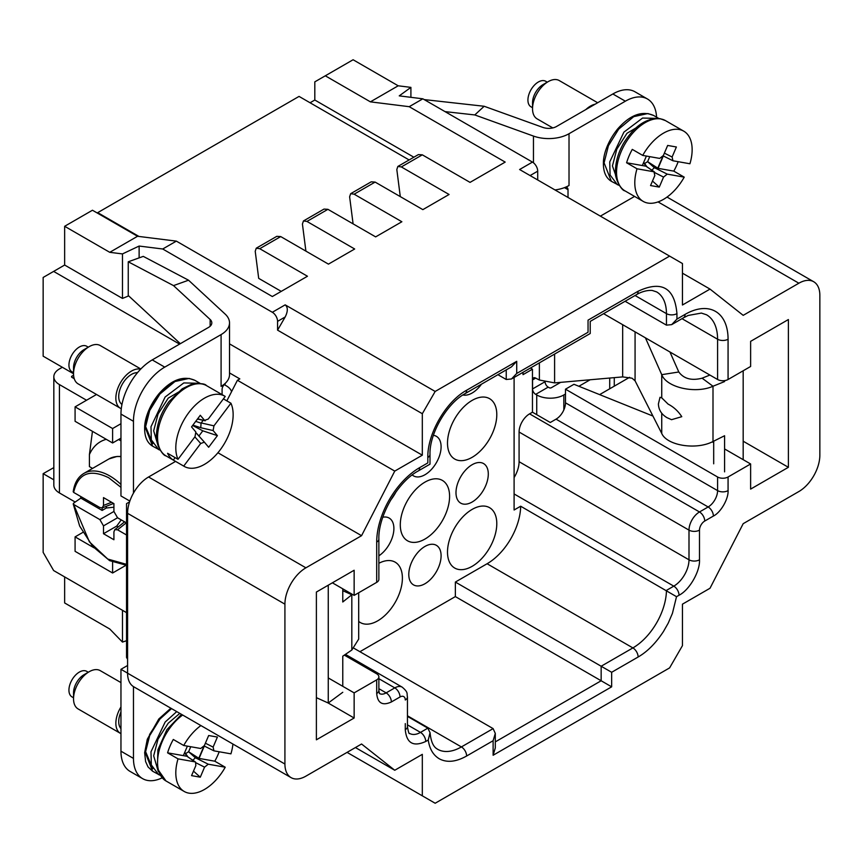 <?xml version="1.0" encoding="UTF-8"?>
<svg xmlns="http://www.w3.org/2000/svg" width="863" height="863" viewBox="0 0 863 863"><rect width="100%" height="100%" fill="white"/><g stroke="black" fill="none" stroke-linecap="round" stroke-linejoin="round"><path stroke-width="1.29" d="M638.135 657.002A7.422 4.283 -120 0 0 632.892 647.919L601.155 666.236L611.651 672.288L638.135 657.002C647.304 651.727 655.74 643.237 663.453 631.533L668.264 623.054L672.428 613.356L676.516 596.689L679.041 595.233C689.418 590.087 700.217 571.317 699.494 559.807L699.494 530.13A7.422 4.283 180 0 1 688.998 530.13L688.998 559.807A7.422 4.283 0 0 0 699.494 559.807M462.913 394.984A22.848 13.193 120 0 0 472.147 392.999A22.848 13.193 120 0 0 481.478 384.186M472.147 566.322A34.854 20.129 120 0 0 494.92 535.599A34.854 20.129 120 0 0 489.569 507.671A34.854 20.129 120 0 0 472.147 509.397A34.854 20.129 120 0 0 449.375 540.109A34.854 20.129 120 0 0 454.715 568.048A34.854 20.129 120 0 0 472.147 566.322M424.941 583.755A22.848 13.193 120 0 0 439.871 563.625A22.848 13.193 120 0 0 436.365 545.319A22.848 13.193 120 0 0 424.941 546.452A22.848 13.193 120 0 0 410.022 566.581A22.848 13.193 120 0 0 413.528 584.887A22.848 13.193 120 0 0 424.941 583.755M358.695 621.414A34.854 20.129 120 0 0 360.313 622.547A34.854 20.129 120 0 0 377.746 620.821A34.854 20.129 120 0 0 400.518 590.098A34.854 20.129 120 0 0 395.178 562.169A34.854 20.129 120 0 0 378.868 563.28M472.147 502.007A22.848 13.193 120 0 0 487.066 481.878A22.848 13.193 120 0 0 483.571 463.571A22.848 13.193 120 0 0 472.147 464.704A22.848 13.193 120 0 0 457.217 484.833A22.848 13.193 120 0 0 460.723 503.14A22.848 13.193 120 0 0 472.147 502.007M424.941 539.062A34.854 20.129 120 0 0 447.714 508.35A34.854 20.129 120 0 0 442.374 480.411A34.854 20.129 120 0 0 424.941 482.137A34.854 20.129 120 0 0 402.169 512.859A34.854 20.129 120 0 0 407.519 540.788A34.854 20.129 120 0 0 424.941 539.062M378.868 555.815A22.848 13.193 120 0 0 392.87 535.653A22.848 13.193 120 0 0 389.17 518.07A22.848 13.193 120 0 0 382.805 517.217M472.147 457.314A34.854 20.129 120 0 0 494.92 426.592A34.854 20.129 120 0 0 489.569 398.663A34.854 20.129 120 0 0 472.147 400.389A34.854 20.129 120 0 0 449.375 431.112A34.854 20.129 120 0 0 454.715 459.04A34.854 20.129 120 0 0 472.147 457.314M412.244 474.952A22.848 13.193 120 0 0 413.528 475.88A22.848 13.193 120 0 0 424.941 474.758A22.848 13.193 120 0 0 439.871 454.628A22.848 13.193 120 0 0 436.365 436.322A22.848 13.193 120 0 0 433.399 435.33M390.486 500.367A34.854 20.129 120 0 0 396.139 491.673M505.189 162.093L409.213 106.688L422.848 98.814L532.46 162.093L519.602 169.515L669.602 256.106L435.168 391.457L285.178 304.855L272.33 312.277L162.719 248.997L176.354 241.122L272.33 296.527L307.465 276.246L259.741 248.695L280.723 236.581L328.447 264.132L354.671 248.997L306.948 221.435L327.918 209.331L375.642 236.883L401.867 221.748L354.143 194.186L375.125 182.082L422.848 209.633L449.073 194.488L401.349 166.937L422.32 154.833L470.044 182.384L505.189 162.093M409.213 106.688L370.4 101.845L325.297 75.804L314.812 81.856L314.812 100.022L413.852 157.206M422.32 154.833L418.404 154.585L397.843 166.451L401.349 166.937M400.292 196.613L396.818 169.547L397.843 166.451M375.125 182.082L371.198 181.834L350.648 193.7L354.143 194.186M353.096 223.862L349.623 196.796L350.648 193.7M305.901 251.111L302.428 224.046L303.452 220.95L324.003 209.083L327.918 209.331M303.452 220.95L306.948 221.435M281.252 291.381L258.695 278.361L255.221 251.306L256.246 248.199L276.807 236.333L280.723 236.581M256.246 248.199L259.741 248.695M137.551 236.279L92.449 210.238L64.649 226.289L109.752 252.32L137.551 236.279L176.354 241.122M272.33 312.277A7.422 4.283 60 0 1 277.573 321.36L277.573 330.141L422.32 413.711L422.32 455.189L229.515 343.873M139.126 257.875L139.126 246.052L162.719 248.997M277.573 330.141L285.178 316.969C288.005 311.295 288.005 307.26 285.178 304.855M435.168 391.457L422.32 413.711M669.602 256.106L682.45 263.528L682.45 305.006L710.012 289.094L743.194 315.351L798.868 283.215A29.666 17.131 -60 0 1 813.701 281.737A29.666 17.131 -60 0 1 819.85 295.319L819.85 455.189A29.666 17.131 -60 0 1 798.868 491.532L743.194 523.668L710.012 588.253L682.45 604.165L682.45 645.643L669.602 667.897L435.168 803.248L422.32 795.826L422.32 754.348L394.758 770.26L361.565 744.003L305.901 776.15A29.666 17.131 -60 0 1 291.058 777.617A29.666 17.131 -60 0 1 284.919 764.035L284.919 604.165A29.666 17.131 -60 0 1 305.901 567.822L361.565 535.686L394.758 471.101L422.32 455.189M652.935 416.052L573.96 384.294L565.492 389.191L717.585 476.991A7.422 4.283 0 0 0 728.07 476.991L750.627 463.97L750.627 489.105L788.383 467.304L788.383 319.547L750.627 341.349L750.627 366.473L728.07 379.493L728.07 339.224A60.82 35.113 120 0 0 685.071 314.391L676.937 319.094L676.937 313.636C674.639 287.746 661.705 280.27 638.135 291.23L588.048 320.151C590.875 321.78 590.875 321.78 588.048 320.151L588.048 332.255C590.875 333.895 590.875 333.895 588.048 332.255L516.721 373.442L516.721 361.327L466.635 390.238C446.128 401.414 427.304 433.582 427.832 457.466L427.832 462.913C430.659 464.542 430.659 464.542 427.832 462.913L419.698 467.606A60.82 35.113 120 0 0 376.7 542.093L376.7 582.363L354.143 595.384L354.143 570.249L316.387 592.05L316.387 739.807L354.143 718.016L354.143 692.881L376.7 679.861L376.7 693.485C377.584 703.183 382.482 706.01 391.381 701.964L400.033 696.97A7.422 4.283 -120 0 0 394.79 687.887A14.833 8.565 -60 0 1 402.201 687.153L345.427 654.37M713.388 516.052A7.422 4.283 -120 0 0 708.145 506.969L556.052 419.159L550.281 422.492L532.46 412.201L529.569 413.862A14.833 8.565 120 0 0 519.084 432.029L688.998 530.13A14.833 8.565 -60 0 1 699.494 511.964A7.422 4.283 60 0 1 704.737 521.047L713.388 516.052C720.756 512.503 728.599 498.857 728.07 490.616L728.07 476.991M405.276 723.615L405.276 729.667C406.527 743.172 413.345 747.11 425.729 741.479L428.253 740.023C429.558 748.998 433.291 755.287 439.45 758.879C447.056 762.87 456.117 761.921 466.635 756.01L493.118 740.724L493.118 755.254L611.651 686.829L611.651 672.288M530.098 175.567L537.703 171.176A7.422 4.283 -120 0 0 532.46 162.093M370.4 101.845L398.199 85.793L410.907 87.379L399.245 95.869L422.848 98.814M537.703 171.176L537.703 179.957M310.065 102.762L314.812 100.022M398.199 85.793L353.096 59.752L325.297 75.804M409.116 159.946L299.051 96.408L97.713 212.643L138.954 236.451M139.126 246.052L122.47 253.916L109.752 252.32M122.47 253.916L122.47 298.425L128.695 295.901M179.58 344.11L53.635 271.403L64.649 265.038L122.47 298.425M394.758 471.101L237.422 380.27L239.817 378.889L229.515 372.935M226.84 400.864L237.422 380.27M361.565 535.686L217.918 452.751M305.901 567.822L148.565 476.991L175.567 461.403M148.565 476.991A29.666 17.131 120 0 0 127.584 513.323L284.919 604.165M284.919 764.035L127.584 673.194L127.584 513.323M127.584 673.194A29.666 17.131 120 0 0 133.733 686.775L291.058 777.617M394.758 770.26L355.427 747.552M53.83 467.606L43.15 473.668L43.15 552.385L53.635 570.551L126.537 612.644M422.32 795.826L347.066 752.374M600.368 216.138L634.564 196.408M710.012 289.094L682.45 273.183M788.383 467.304L743.172 441.209M614.273 377.638L614.273 386.16L629.58 377.314M614.273 386.16L599.623 394.618M712.299 441.845L713.69 442.654M724.586 448.943L750.627 463.97M611.651 686.829L601.155 680.767L601.155 666.236L455.362 582.061L487.099 563.744A47.465 27.4 120 0 0 520.659 506.214L676.516 596.689M354.013 648.296L493.118 728.609L495.297 733.41L495.297 747.941L493.118 755.254M495.297 733.41L493.118 740.724M428.253 740.023L430.044 732.676L427.832 728.156L407.455 716.387M344.326 655.114L376.7 673.809A7.422 4.283 180 0 1 378.868 676.829A7.422 4.283 180 0 1 376.7 679.861M328.253 677.93L354.143 692.881M327.983 702.903L354.143 718.016M332.384 582.816L354.143 595.384M419.698 467.606A7.422 4.283 60 0 1 418.167 471.004C397.767 481.834 378.048 515.988 378.868 539.062L378.868 579.332A7.422 4.283 180 0 1 376.7 582.363M466.635 390.238A7.422 4.283 60 0 1 465.103 393.636L511.479 366.861L516.721 361.327M497.919 374.693L506.236 379.493L511.479 378.976L516.721 373.442M625.092 301.263L666.452 325.146L671.694 324.628L676.937 319.094M728.07 339.224A7.422 4.283 180 0 1 717.585 339.224L717.585 379.493A7.422 4.283 0 0 0 728.07 379.493M717.585 379.493L603.593 313.679M410.907 87.379L410.907 97.325M140.82 368.986L100.237 345.545A22.114 12.772 120 0 0 89.18 346.646A22.114 12.772 120 0 0 80.626 354.52A22.114 12.772 120 0 0 73.538 373.733L43.15 356.182L43.15 277.454L53.635 271.403M64.649 265.038L64.649 226.289M53.83 479.828L43.15 473.668M122.47 610.292L122.47 642.083L109.752 628.998L64.649 602.957L64.649 576.915M122.47 642.083L126.537 640.713M532.46 412.201L532.46 369.202L530.432 368.037M556.052 419.159A13.355 7.713 120 0 0 565.492 402.816L565.492 389.191M519.084 432.029L519.084 461.705L688.998 559.807A21.51 12.416 120 0 1 673.787 586.15L514.1 493.949M514.1 477.584A21.51 12.416 120 0 0 519.084 461.705M495.297 741.889L601.155 680.767L455.362 596.592L359.914 651.705M129.579 501.888L126.537 503.636L126.537 657.455L127.584 659.267M523.01 372.309L523.01 374.65L532.46 369.202M514.1 377.465L514.1 510.001L520.659 506.214M455.362 582.061L455.362 596.592M75.189 502.039L59.439 492.946L59.439 384.585L86.548 400.238M231.575 391.662A19.169 11.068 180 0 0 226.257 385.793L224.315 384.661M112.611 428.533L112.611 442.978L75.081 421.306L75.081 406.861L112.611 428.533L120.96 423.711M120.96 438.167L112.611 442.978M96.516 394.477L75.081 406.861M74.25 378.684L71.953 377.368A1.478 0.852 -0 0 1 71.521 376.764A1.478 0.852 -0 0 1 71.953 376.16L71.953 377.368M73.592 375.211L71.953 376.16M62.341 367.26L59.439 368.933A19.169 11.068 180 0 0 53.83 376.764A19.169 11.068 180 0 0 59.439 384.585M53.83 376.764L53.83 485.114A19.169 11.068 -0 0 0 59.439 492.946M112.611 562.158L112.611 573L75.081 551.328L75.081 536.883L93.873 547.735M82.891 532.374L75.081 536.883M125.933 565.308L112.611 573M129.849 501.079L120.96 495.945L120.96 414.078A44.24 25.534 -60 0 1 152.233 359.903L208.576 327.379A11.057 6.386 -0 0 0 211.813 322.859A11.057 6.386 -0 0 0 210.141 319.483L173.528 285.61L188.544 280.205L143.269 256.376L128.253 261.791L173.528 285.61M162.115 777.854A44.24 25.534 -60 0 1 142.632 778.653L130.119 771.436A44.24 25.534 -60 0 1 120.96 751.188L120.96 669.31L127.584 665.492M188.544 280.205L225.146 314.078A28.749 16.602 180 0 1 229.515 322.859A28.749 16.602 180 0 1 221.09 334.596L164.747 367.131L152.233 359.903M120.96 414.078L133.463 421.306A44.24 25.534 -60 0 1 164.747 367.131M133.463 421.306L133.463 493.107M222.093 394.618L222.093 389.396A4.423 2.557 -60 0 1 225.221 383.981L224.79 383.744A28.749 16.602 180 0 1 221.09 386.365L225.221 383.981M127.584 673.14L120.96 669.31M133.463 686.624L133.463 758.404L120.96 751.188M142.632 778.653A44.24 25.534 -60 0 1 133.463 758.404M180.335 343.679L128.253 295.491L128.253 261.791M224.79 383.744A28.749 16.602 -0 0 0 229.515 374.628L229.515 322.859M358.695 592.752L358.695 639.095L351.824 650.033L342.773 656.171L342.773 686.312M342.773 590.68L351.824 594.758L352.341 594.337M351.824 650.033L351.824 594.758L342.773 601.996L342.773 588.814M342.773 692.288L328.253 703.021L316.387 697.671M328.253 703.021L328.253 585.2M661.738 397.843L668.102 404.111C673.647 406.958 678.21 411.155 681.77 416.678L671.533 419.688L667.013 417.681C661.511 414.402 658.642 409.817 658.404 403.927L660.022 397.293L661.738 397.843L661.738 374.671L678.803 371.985L669.947 351.996M565.492 394.003L563.841 394.952A19.169 11.068 180 0 1 536.732 394.952L535.686 394.359A4.423 2.557 60 0 1 532.557 388.933L532.557 379.903A4.423 2.557 60 0 1 533.474 377.886A4.423 2.557 60 0 1 535.686 378.102L539.375 380.033L554.596 382.892L622.665 376.904L632.04 378.199L635.071 380.82L661.738 433.42L661.738 413.215M560.626 382.363L551.328 387.735A1.478 0.852 180 0 1 549.246 387.735L548.199 387.131A4.423 2.557 60 0 1 545.092 382.169M590.152 379.763L578.879 386.279M424.197 99.59L484.165 106.268L542.827 127.4A11.057 6.386 0 0 0 556.506 126.505L612.849 93.97A44.24 25.534 -60 0 1 634.963 91.78L647.477 99.008A44.24 25.534 -60 0 1 656.581 117.174M609.72 388.792L609.72 378.048M555.006 189.946A28.749 16.602 0 0 0 564.456 187.638L564.887 187.886A4.423 2.557 -60 0 1 567.099 187.659A4.423 2.557 -60 0 1 568.016 189.687L568.016 197.454M612.849 93.97L625.351 101.198A44.24 25.534 -60 0 1 647.477 99.008M484.165 106.268L474.801 114.941L533.463 136.074L533.463 162.783M625.351 101.198L569.019 133.722A28.749 16.602 180 0 1 533.463 136.074M564.887 187.886L569.019 185.491L569.019 133.722M568.016 189.687L564.456 187.638A28.749 16.602 0 0 0 569.019 185.491M474.801 114.941L445.028 111.618M645.416 337.832L661.738 374.671C666.721 387.8 695.999 393.992 713 386.236L702.104 378.188C691.608 380.863 683.841 378.792 678.803 371.985M709.882 375.049L702.104 378.188M713.69 441.166L713.69 463.809M724.586 471.856L724.586 435.739L713 441.511C695.999 450.421 666.721 445.394 661.738 433.42M713 441.511L713 386.236L724.586 381.565L723.464 380.734M724.586 381.565L724.586 380.626M743.172 370.777L743.172 459.677M158.673 774.694L151.327 764.92L150.982 751.802L165.135 722.072L176.732 711.608M160.162 775.308L152.589 771.22L145.34 752.763L149.677 735.632L159.925 719.062L171.521 708.599M126.537 564.348L107.767 559.051L89.396 541.856L73.635 504.445L73.614 503.129L80.831 498.124L102.136 510.432L106.322 508.005L113.916 507.207M80.691 496.484A51.607 29.795 -120 0 0 80.831 498.124M73.614 491.295L73.635 492.406C77.983 473.431 89.666 468.544 108.706 477.746L120.96 487.336M111.586 502.277L103.495 505.448L103.495 497.606L113.916 503.625L113.916 511.468L99.86 519.591L73.635 504.445L73.614 503.129M103.495 505.448L102.19 507.919L99.86 507.541L73.635 492.406M126.537 522.946L117.551 517.768L113.916 511.468M121.241 519.893L116.753 526.063L103.495 533.722L113.916 539.742L113.916 531.899L114.768 529.688L117.551 529.806L126.537 534.984M103.495 533.722L103.495 525.88L117.551 517.768M99.86 519.591L103.495 525.88M116.753 526.063L118.231 526.926M102.136 510.432L102.136 507.94M106.322 506.301L106.322 508.005M118.609 439.515L120.96 440.874M92.546 468.415L89.418 466.603L89.418 454.574L92.449 431.327M106.278 439.321A70.777 40.863 -120 0 0 89.418 454.574M158.673 449.634L151.327 439.85L150.982 426.743L165.135 397.012L183.797 382.924L200.011 383.301L194.79 380.292C183.139 375.297 171.144 379.849 158.814 393.927C147.853 407.552 144.585 420.853 144.65 427.638C144.466 436.635 147.109 442.805 152.589 446.16L145.34 427.703L149.677 410.561L159.925 394.003L174.973 381.522L189.116 378.415L194.79 380.292M617.433 184.768L610.087 174.995L609.742 161.888L623.895 132.147L642.557 118.058L658.76 118.436L653.55 115.426C641.899 110.442 629.904 114.984 617.563 129.072C606.613 142.686 603.334 155.998 603.41 162.773C603.226 171.769 605.869 177.94 611.349 181.306L604.089 162.837L608.426 145.707L618.685 129.137L633.733 116.656L647.865 113.549L653.55 115.426M547.271 82.168L545.729 81.273A14.747 8.511 120 0 0 529.623 92.492A14.747 8.511 120 0 0 530.982 106.807L532.536 107.702M552.795 127.918L537.11 118.857A22.114 12.772 -60 0 1 532.536 108.738L532.536 102.719A14.747 8.511 -60 0 1 534.229 95.157A14.747 8.511 -60 0 1 542.956 84.66L548.167 81.651A22.114 12.772 -60 0 1 556.721 79.655A22.114 12.772 -60 0 1 559.224 80.55L597.66 102.74M532.536 108.738A22.114 12.772 -60 0 1 535.082 97.39A22.114 12.772 -60 0 1 548.167 81.651M624.952 190.852A40.55 23.409 -60 0 1 621.22 151.489A40.55 23.409 -60 0 1 660.907 118.965A40.55 23.409 -60 0 1 665.492 120.626L660.119 118.684C646.549 117.681 634.348 125.922 623.518 143.387C618.437 152.373 615.761 161.241 615.481 169.989C613.83 176.883 621.187 190.701 624.952 190.852L643.194 201.392A40.55 23.409 -60 0 0 684.219 177.142L673.798 171.122A40.55 23.409 120 0 0 677.045 164.509A40.55 23.409 120 0 0 678.167 161.683M643.194 201.392A40.55 23.409 -60 0 1 637.013 168.781L626.592 162.762A40.55 23.409 120 0 1 629.041 156.009A40.55 23.409 120 0 1 632.288 149.385L642.719 155.405A40.55 23.409 -60 0 1 683.744 131.154A40.55 23.409 -60 0 1 689.925 163.765L672.946 160.766L672.104 157.023L664.381 153.129M585.858 109.547A22.114 12.772 -60 0 1 595.103 104.218M684.219 177.142L667.239 174.132L663.561 177.077L659.278 187.098L650.551 185.556L654.823 175.534L653.992 171.791L637.013 168.781M643.55 162.697L646.074 166.225L654.532 172.007L645.902 166.181L626.592 162.762M642.719 155.405L659.699 158.414L663.377 155.469L667.66 145.448L676.387 146.99L672.104 157.023M663.172 155.901L672.946 160.766M652.471 181.036L659.278 187.098M673.798 171.122L654.348 167.692L651.198 170.842M642.331 165.545L646.387 156.063M644.607 163.549L647.606 161.661L649.742 156.656M647.606 161.661L658.048 168.328L663.313 155.976M662.708 156.667L657.822 168.123M73.538 372.697L71.985 371.802A14.747 8.511 -60 0 1 70.637 370.659A14.747 8.511 -60 0 1 72.794 353.485A14.747 8.511 -60 0 1 86.732 346.268L88.285 347.163M89.18 346.646L83.97 349.655A14.747 8.511 120 0 0 78.263 354.909A14.747 8.511 120 0 0 73.538 367.714L73.538 373.733A22.114 12.772 120 0 0 76.084 382.136A22.114 12.772 120 0 0 78.123 383.862L120.432 408.285A22.114 12.772 120 0 0 121.284 408.706M140.615 369.202A22.114 12.772 120 0 0 120.68 382.331A22.114 12.772 120 0 0 118.404 406.57A22.114 12.772 120 0 0 120.432 408.285M137.519 372.654A18.058 10.432 120 0 0 122.071 384.607A18.058 10.432 120 0 0 120.798 403.377A18.058 10.432 120 0 0 121.953 404.445M196.235 433.075L204.391 442.169L200.701 443.485L183.722 466.096L173.301 460.076A40.55 23.409 -60 0 1 170.043 457.217A40.55 23.409 -60 0 1 167.595 453.291L178.026 459.31A40.55 23.409 120 0 1 188.512 412.989A40.55 23.409 120 0 1 224.747 396.149A40.55 23.409 120 0 1 225.232 396.441L208.253 419.051L204.563 420.367L200.292 415.276L191.554 426.905L195.836 431.996L195.006 436.7L178.026 459.31M198.339 419.213L197.174 419.418M173.301 460.076L175.124 457.638M196.548 433.312L204.369 442.147M192.632 425.481L202.805 430.82L198.922 435.998M204.391 442.169L208.663 447.261L217.4 435.642L213.118 430.551L200.755 427.735L201.068 423.15L203.161 420.303M197.487 419.019L205.232 420.777L197.649 418.792M202.805 430.82L217.4 435.642M213.118 430.551L213.948 425.847L230.928 403.226L223.398 398.879M183.722 466.096A40.55 23.409 120 0 0 184.207 466.387A40.55 23.409 120 0 0 220.443 449.547A40.55 23.409 120 0 0 230.928 403.226M88.285 672.245L86.732 671.349A14.747 8.511 120 0 0 70.637 682.568A14.747 8.511 120 0 0 71.985 696.883L73.538 697.779M120.96 733.647A22.114 12.772 -60 0 1 120.432 733.367L78.123 708.944A22.114 12.772 -60 0 1 73.538 698.814L73.538 692.795A14.747 8.511 -60 0 1 75.243 685.233A14.747 8.511 -60 0 1 83.97 674.737L89.18 671.727A22.114 12.772 -60 0 1 97.735 669.731A22.114 12.772 -60 0 1 100.237 670.637L120.96 682.59M73.538 698.814A22.114 12.772 -60 0 1 76.084 687.466A22.114 12.772 -60 0 1 89.18 671.727M120.432 733.367A22.114 12.772 -60 0 1 118.404 711.899A22.114 12.772 -60 0 1 120.96 706.959M120.96 728.631A18.058 10.432 -60 0 1 120.798 712.32A18.058 10.432 -60 0 1 120.96 711.964M200.906 725.567A40.55 23.409 -60 0 0 183.722 745.492L173.301 739.472A40.55 23.409 120 0 0 170.043 746.085A40.55 23.409 120 0 0 167.595 752.838L183.344 755.632L187.39 746.139M232.924 744.046A40.55 23.409 -60 0 1 230.928 753.841L213.948 750.842L213.118 747.099L205.394 743.205M185.621 753.626L188.587 751.738L199.051 758.415L214.801 761.198A40.55 23.409 120 0 0 218.059 754.586A40.55 23.409 120 0 0 219.18 751.77M198.824 758.21L203.711 746.743M188.609 751.749L190.745 746.732M204.326 746.053L199.051 758.415L195.362 757.768L192.201 760.929M193.485 771.123L200.292 777.185L191.554 775.632L195.836 765.61L195.545 762.083L186.915 756.258L195.006 761.867L178.026 758.857L167.595 752.838M183.344 755.632L186.915 756.258M214.801 761.198L225.232 767.218L208.253 764.208L204.563 767.153L200.292 777.185M183.722 745.492L200.701 748.491L204.391 745.556L208.663 735.524L217.4 737.067L213.118 747.099M204.186 745.988L213.948 750.842M225.232 767.218A40.55 23.409 -60 0 1 184.207 791.468A40.55 23.409 -60 0 1 178.026 758.857M487.099 563.744L632.892 647.919A47.465 27.4 120 0 0 666.452 590.389L673.787 586.15A7.422 4.283 -120 0 1 679.041 595.233M277.573 321.36L285.178 316.969M704.737 521.047A7.422 4.283 120 0 0 699.494 530.13M405.276 729.667A7.422 4.283 -0 0 0 407.455 726.635L407.455 696.97A7.422 4.283 180 0 1 405.276 699.99A7.422 4.283 120 0 0 400.033 696.97M658.059 201.91L798.868 283.215M717.585 476.991L717.585 490.616A7.422 4.283 0 0 0 728.07 490.616M565.492 402.816L717.585 490.616A13.355 7.713 -60 0 1 708.145 506.969L699.494 511.964L529.569 413.862M493.118 728.609L461.392 746.927A7.422 4.283 60 0 1 466.635 756.01M430.044 732.676C431.446 746.452 436.171 748.264 437.66 749.278A47.465 27.4 120 0 0 461.392 746.927L407.455 715.794M407.455 726.635C408.328 732.094 409.084 734.37 409.731 733.464A21.51 12.416 120 0 0 420.486 732.396L427.832 728.156M407.455 724.866L420.486 732.396A7.422 4.283 60 0 1 425.729 741.479M378.868 688.685L386.139 692.881L394.79 687.887L378.868 678.696M379.515 693.572A13.355 7.713 -60 0 0 386.139 692.881A7.422 4.283 60 0 1 391.381 701.964M376.7 693.485A7.422 4.283 0 0 0 378.868 690.454L379.461 693.539M378.868 539.062A7.422 4.283 180 0 1 376.7 542.093M418.167 471.004L430.001 464.165L430.001 454.434A7.422 4.283 180 0 1 427.832 457.466M506.236 369.893L506.236 379.493M511.479 378.976L590.216 333.517L590.216 321.403L636.592 294.628A7.422 4.283 -120 0 0 638.135 291.23M676.937 313.636A7.422 4.283 180 0 1 666.452 313.636A47.465 27.4 120 0 0 656.624 291.91L652.266 290.464C644.737 289.849 637.552 293.916 636.592 294.628M666.452 325.146L666.452 313.636L635.06 295.513M671.694 324.628L683.528 317.789A7.422 4.283 -120 0 0 685.071 314.391M681.997 318.674L717.585 339.224A53.398 30.831 120 0 0 706.527 314.779L701.392 313.075L688.145 315.459L683.528 317.789M210.141 326.246L210.141 319.483M221.09 334.596L221.09 386.365M622.665 324.693L622.665 376.904M535.686 378.102L532.557 379.903M532.557 388.933L544.531 382.029M548.199 387.131L535.686 394.359M539.375 380.033L539.375 362.87M536.732 414.672L536.732 394.952M563.841 409.936L563.841 394.952M554.596 382.892L554.596 354.078M635.071 331.856L635.071 380.82M152.762 768.739L145.34 751.015L149.698 734.316L159.892 718.394L171.457 708.566M179.806 713.377L168.231 723.205L158.037 739.127L153.679 755.826L158.296 771.576M120.96 484.445A51.607 29.795 60 0 0 109.752 475.934A51.607 29.795 60 0 0 83.948 473.377L108.965 458.933A51.607 29.795 60 0 1 120.96 456.646M117.551 529.806L126.3 522.816M152.762 443.679L145.34 425.955L149.698 409.256L159.892 393.334L172.632 382.838M191.888 384.24L168.231 398.145L158.037 414.067L153.679 430.766L158.307 446.527M650.335 119.407L626.991 133.28L616.797 149.213L612.439 165.912L618.318 182.708M655.114 172.816L663.561 177.077M667.239 174.132L654.478 167.702M654.348 167.692L647.584 161.661M165.955 455.847C163.031 455.988 154.779 443.819 156.537 433.636C157.368 422.471 161.532 411.77 169.029 401.554L182.222 388.792L191.241 384.434C199.849 383.118 204.93 383.517 206.505 385.621A40.55 23.409 120 0 0 170.55 402.072A40.55 23.409 120 0 0 162.222 452.697A40.55 23.409 120 0 0 165.955 455.847L184.207 466.387M195.707 421.381L201.068 423.15M200.755 427.735L192.891 425.135M200.701 443.485L194.865 436.883M213.948 425.847L201.187 422.935M181.5 714.359L166.85 729.72L157.886 749.871L157.411 768.76L165.955 780.939A40.55 23.409 -60 0 1 162.222 741.565A40.55 23.409 -60 0 1 182.665 715.028M195.362 757.768L188.587 751.738M184.563 752.773L187.077 756.312M208.253 764.208L195.48 757.779M196.117 762.892L204.563 767.153M813.701 281.737L667.034 197.066M378.868 690.454L378.868 676.829M465.103 393.636C446.958 403.226 429.235 433.927 430.001 454.434M407.455 696.97C406.549 693.539 408.782 692.773 402.201 687.153M170.852 708.21L158.814 718.987L147.293 739.267L144.65 752.698L145.599 761.554L148.048 766.948L152.589 771.22M108.965 458.933L116.969 456.473L120.96 456.473M83.948 473.377C78.037 476.894 74.455 483.032 73.204 491.77M73.204 503.873L79.644 526.009L92.762 546.484L109.633 560.637L126.537 565.297M102.19 507.919L113.603 503.442M114.768 529.688L124.606 521.835M160.184 450.249L152.589 446.16M619.343 185.523L611.349 181.306M665.492 120.626L683.744 131.154M643.722 162.298L646.84 166.678M206.505 385.621L224.747 396.149M184.725 752.385L187.854 756.754M165.955 780.939L184.207 791.468"/></g></svg>
